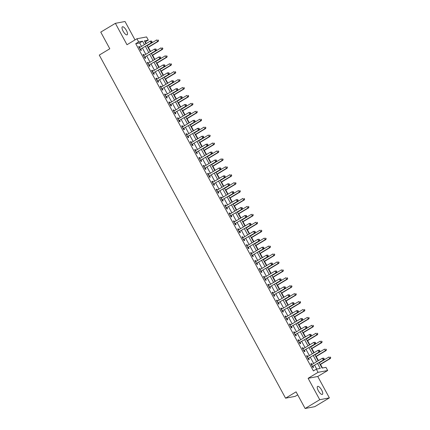 <?xml version="1.0" encoding="UTF-8"?>
<svg xmlns="http://www.w3.org/2000/svg" width="430" height="430" viewBox="0 0 430 430"><rect width="100%" height="100%" fill="white"/><g stroke="black" fill="none" stroke-linecap="round" stroke-linejoin="round"><path stroke-width="0.64" d="M321.661 390.08A4.649 1.607 59 0 0 317.598 386.409A4.649 1.607 59 0 0 318.324 390.709A4.649 1.607 59 0 0 322.392 394.38A4.649 1.607 59 0 0 321.661 390.08M126.425 30.498A4.649 1.607 59 0 0 122.362 26.832A4.649 1.607 59 0 0 123.087 31.132A4.649 1.607 59 0 0 127.156 34.803A4.649 1.607 59 0 0 126.425 30.498M319.092 362.603L322.065 368.075L325.972 367.333L327.692 370.504L318.05 372.332L316.329 369.16L320.237 368.419L317.577 363.511M317.754 376.481L308.116 378.309L319.737 399.712L305.123 408.5L314.76 406.673L329.375 397.884L317.754 376.481L327.692 370.504M297.705 394.847L295.2 396.352L285.558 398.18L99.276 55.088L109.8 48.762L100.76 32.116L115.374 23.327L126.995 44.731L136.933 38.754L146.576 36.926L148.296 40.097L144.389 40.839L145.953 43.726M135.009 39.909L125.017 21.5L115.374 23.327M146.281 43.527L145.372 41.855L148.296 40.097M322.457 367.999L320.517 364.425M318.447 360.619L316.211 356.502M314.142 352.691L311.906 348.574M309.837 344.763L307.6 340.646M305.531 336.835L303.3 332.718M301.231 328.907L298.995 324.79M296.926 320.979L294.69 316.862M292.62 313.056L290.384 308.939M288.315 305.128L286.084 301.011M284.015 297.2L281.779 293.083M279.71 289.272L277.474 285.154M275.404 281.344L273.168 277.226M271.099 273.416L268.863 269.298M266.799 265.487L264.563 261.375M262.493 257.565L260.257 253.447M258.188 249.636L255.952 245.519M253.883 241.708L251.647 237.591M249.577 233.78L247.347 229.663M245.277 225.852L243.041 221.735M240.972 217.924L238.736 213.812M236.667 210.001L234.431 205.884M232.361 202.073L230.131 197.956M228.061 194.145L225.825 190.028M223.756 186.217L221.52 182.1M219.45 178.289L217.214 174.172M215.145 170.361L212.909 166.249M210.845 162.438L208.609 158.321M206.54 154.51L204.304 150.393M202.234 146.582L199.998 142.464M197.929 138.653L195.693 134.536M193.624 130.725L191.393 126.608M189.324 122.797L187.088 118.685M185.018 114.874L182.782 110.757M180.713 106.946L178.477 102.829M176.407 99.018L174.172 94.901M172.107 91.09L169.871 86.973M167.802 83.162L165.566 79.045M163.497 75.234L161.261 71.122M159.191 67.311L156.955 63.194M154.886 59.383L152.655 55.266M150.586 51.455L148.35 47.338M319.737 399.712L329.375 397.884M145.372 41.855L144.98 41.93M141.513 46.392L139.643 42.941L135.735 43.683L313.406 370.918L316.329 369.16M316.722 369.085L314.652 365.269M313.68 363.484L310.347 357.341M309.374 355.556L306.042 349.418M305.074 347.628L301.736 341.49M300.769 339.7L297.436 333.562M296.463 331.772L293.131 325.634M292.158 323.849L288.826 317.706M287.858 315.921L284.52 309.777M283.553 307.993L280.22 301.855M279.247 300.065L275.915 293.927M274.942 292.137L271.609 285.998M270.637 284.208L267.304 278.07M266.337 276.28L262.999 270.142M262.031 268.358L258.699 262.214M257.726 260.429L254.393 254.291M253.421 252.501L250.088 246.363M249.12 244.573L245.783 238.435M244.815 236.645L241.483 230.507M240.51 228.717L237.177 222.579M236.204 220.794L232.872 214.651M231.904 212.866L228.566 206.728M227.599 204.938L224.267 198.8M223.294 197.01L219.961 190.872M218.988 189.082L215.656 182.944M214.683 181.154L211.35 175.015M210.383 173.231L207.045 167.087M206.077 165.303L202.745 159.165M201.772 157.375L198.44 151.236M197.467 149.447L194.134 143.308M193.167 141.518L189.829 135.38M188.861 133.59L185.529 127.452M184.556 125.668L181.224 119.524M180.251 117.739L176.918 111.601M175.945 109.811L172.613 103.673M171.645 101.883L168.313 95.745M167.34 93.955L164.007 87.817M163.034 86.027L159.702 79.889M158.729 78.104L155.397 71.96M154.429 70.176L151.091 64.038M150.124 62.248L146.791 56.11M145.818 54.32L142.486 48.181M139.836 47.402L139.341 46.494L138.691 46.617L140.755 50.423L141.411 50.299L140.846 49.267M144.141 55.33L143.647 54.422L142.996 54.545L145.06 58.351L145.711 58.227L145.152 57.195M148.447 63.258L147.952 62.35L147.302 62.474L149.366 66.279L150.016 66.155L149.457 65.123M152.747 71.186L152.258 70.278L151.602 70.402L153.671 74.207L154.322 74.084L153.763 73.052M157.052 79.109L156.558 78.206L155.907 78.33L157.977 82.13L158.627 82.006L158.068 80.98M161.357 87.037L160.863 86.129L160.213 86.253L162.277 90.058L162.932 89.934L162.368 88.903M165.663 94.966L165.168 94.057L164.518 94.181L166.582 97.986L167.232 97.863L166.673 96.831M169.963 102.894L169.474 101.985L168.823 102.109L170.887 105.914L171.538 105.791L170.979 104.759M174.268 110.822L173.774 109.913L173.123 110.037L175.193 113.843L175.843 113.719L175.284 112.687M178.574 118.75L178.079 117.841L177.429 117.965L179.493 121.771L180.149 121.647L179.584 120.615M182.879 126.673L182.385 125.77L181.734 125.893L183.798 129.693L184.448 129.575L183.889 128.543M187.179 134.601L186.69 133.692L186.04 133.816L188.103 137.621L188.754 137.498L188.195 136.466M191.484 142.529L190.995 141.62L190.339 141.744L192.409 145.55L193.059 145.426L192.5 144.394M195.79 150.457L195.295 149.549L194.645 149.672L196.714 153.478L197.365 153.354L196.8 152.322M200.095 158.385L199.601 157.477L198.95 157.6L201.014 161.406L201.665 161.282L201.106 160.25M204.4 166.313L203.906 165.405L203.256 165.528L205.32 169.334L205.97 169.21L205.411 168.178M208.7 174.236L208.211 173.333L207.556 173.457L209.625 177.257L210.275 177.138L209.716 176.106M213.006 182.164L212.511 181.256L211.861 181.379L213.93 185.185L214.581 185.061L214.022 184.029M217.311 190.092L216.817 189.184L216.166 189.307L218.23 193.113L218.886 192.989L218.322 191.957M221.617 198.02L221.122 197.112L220.472 197.236L222.536 201.041L223.186 200.917L222.627 199.885M225.917 205.948L225.427 205.04L224.777 205.164L226.841 208.969L227.492 208.846L226.932 207.814M230.222 213.877L229.727 212.968L229.077 213.092L231.147 216.897L231.797 216.774L231.238 215.742M234.527 221.799L234.033 220.896L233.382 221.02L235.447 224.82L236.102 224.702L235.538 223.67M238.833 229.727L238.338 228.819L237.688 228.943L239.752 232.748L240.402 232.625L239.843 231.593M243.133 237.656L242.644 236.747L241.993 236.871L244.057 240.676L244.708 240.553L244.149 239.521M247.438 245.584L246.949 244.675L246.293 244.799L248.363 248.604L249.013 248.481L248.454 247.449M251.743 253.512L251.249 252.603L250.599 252.727L252.668 256.533L253.318 256.409L252.759 255.377M256.049 261.44L255.554 260.532L254.904 260.655L256.968 264.461L257.618 264.337L257.059 263.305M260.354 269.363L259.86 268.46L259.209 268.583L261.273 272.389L261.924 272.265L261.365 271.233M264.654 277.291L264.165 276.382L263.509 276.506L265.579 280.312L266.229 280.188L265.67 279.156M268.96 285.219L268.465 284.311L267.815 284.434L269.884 288.24L270.534 288.116L269.975 287.084M273.265 293.147L272.771 292.239L272.12 292.362L274.184 296.168L274.84 296.044L274.275 295.012M277.57 301.075L277.076 300.167L276.425 300.29L278.489 304.096L279.14 303.972L278.581 302.94M281.87 309.003L281.381 308.095L280.731 308.219L282.795 312.024L283.445 311.9L282.886 310.868M286.176 316.926L285.687 316.023L285.031 316.147L287.1 319.952L287.751 319.829L287.192 318.797M290.481 324.854L289.987 323.946L289.336 324.069L291.4 327.875L292.056 327.751L291.492 326.719M294.786 332.782L294.292 331.874L293.642 331.998L295.706 335.803L296.356 335.679L295.797 334.647M299.092 340.71L298.597 339.802L297.947 339.926L300.011 343.731L300.661 343.608L300.102 342.576M303.392 348.639L302.903 347.73L302.247 347.854L304.316 351.659L304.967 351.536L304.408 350.504M307.697 356.567L307.203 355.658L306.552 355.782L308.622 359.587L309.272 359.464L308.713 358.432M312.003 364.495L311.508 363.587L310.858 363.71L312.922 367.516L313.577 367.392L313.013 366.36M308.116 378.309L318.05 372.332M135.735 43.683L138.653 41.925L136.933 38.754M305.123 408.5L296.082 391.854L285.558 398.18M146.926 45.51L150.258 51.648M151.231 53.438L154.564 59.577M155.531 61.366L158.869 67.505M159.836 69.294L163.169 75.433M164.142 77.223L167.474 83.361M168.447 85.145L171.78 91.289M172.747 93.073L176.085 99.212M177.052 101.002L180.385 107.14M181.358 108.93L184.69 115.068M185.663 116.858L188.996 122.996M189.969 124.786L193.301 130.924M194.269 132.709L197.601 138.852M198.574 140.637L201.906 146.775M202.879 148.565L206.212 154.703M207.185 156.493L210.517 162.631M211.485 164.421L214.823 170.559M215.79 172.349L219.123 178.488M220.095 180.272L223.428 186.416M224.401 188.2L227.733 194.338M228.701 196.128L232.039 202.267M233.006 204.056L236.339 210.195M237.312 211.985L240.644 218.123M241.617 219.913L244.95 226.051M245.922 227.835L249.255 233.979M250.222 235.764L253.56 241.902M254.528 243.692L257.86 249.83M258.833 251.62L262.166 257.758M263.138 259.548L266.471 265.686M267.438 267.476L270.776 273.614M271.744 275.399L275.076 281.542M276.049 283.327L279.382 289.471M280.355 291.255L283.687 297.393M284.655 299.183L287.992 305.321M288.96 307.111L292.292 313.25M293.265 315.039L296.598 321.178M297.571 322.962L300.903 329.106M301.876 330.89L305.209 337.034M306.176 338.818L309.514 344.957M310.481 346.747L313.814 352.885M314.787 354.675L318.119 360.813M144.437 44.634L142.561 41.183L138.653 41.925M316.604 361.727L313.271 355.583M312.298 353.799L308.966 347.66M307.993 345.87L304.66 339.732M303.693 337.942L300.355 331.804M299.387 330.014L296.055 323.876M295.082 322.086L291.75 315.948M290.777 314.163L287.444 308.02M286.477 306.235L283.139 300.097M282.171 298.307L278.839 292.169M277.866 290.379L274.534 284.241M273.561 282.451L270.228 276.313M269.255 274.523L265.923 268.385M264.955 266.6L261.623 260.456M260.65 258.672L257.317 252.534M256.344 250.744L253.012 244.605M252.039 242.816L248.707 236.677M247.739 234.887L244.401 228.749M243.434 226.959L240.101 220.821M239.128 219.037L235.796 212.893M234.823 211.108L231.49 204.97M230.523 203.18L227.185 197.042M226.218 195.252L222.885 189.114M221.912 187.324L218.58 181.186M217.607 179.396L214.274 173.258M213.301 171.473L209.969 165.33M209.001 163.545L205.669 157.407M204.696 155.617L201.364 149.479M200.391 147.689L197.058 141.551M196.085 139.761L192.753 133.623M191.785 131.833L188.447 125.694M187.48 123.91L184.148 117.766M183.175 115.982L179.842 109.844M178.869 108.054L175.537 101.915M174.569 100.126L171.231 93.987M170.264 92.197L166.931 86.059M165.958 84.269L162.626 78.131M161.653 76.346L158.321 70.203M157.348 68.418L154.015 62.28M153.048 60.49L149.71 54.352M148.742 52.562L145.41 46.424M139.643 42.941L142.561 41.183M138.804 46.822L139.341 46.494M143.104 54.75L143.647 54.422M147.409 62.672L147.952 62.35M151.715 70.601L152.258 70.278M156.02 78.529L156.558 78.206M160.32 86.457L160.863 86.129M164.625 94.385L165.168 94.057M168.931 102.313L169.474 101.985M173.236 110.236L173.774 109.913M177.536 118.164L178.079 117.841M181.842 126.092L182.385 125.77M186.147 134.02L186.69 133.692M190.452 141.948L190.995 141.62M194.758 149.876L195.295 149.549M199.058 157.805L199.601 157.477M203.363 165.727L203.906 165.405M207.668 173.655L208.211 173.333M211.974 181.584L212.511 181.256M216.274 189.512L216.817 189.184M220.579 197.44L221.122 197.112M224.885 205.368L225.427 205.04M229.19 213.291L229.727 212.968M233.495 221.219L234.033 220.896M237.795 229.147L238.338 228.819M242.101 237.075L242.644 236.747M246.406 245.003L246.949 244.675M250.712 252.931L251.249 252.603M255.011 260.854L255.554 260.532M259.317 268.782L259.86 268.46M263.622 276.71L264.165 276.382M267.928 284.638L268.465 284.311M272.228 292.567L272.771 292.239M276.533 300.495L277.076 300.167M280.838 308.417L281.381 308.095M285.144 316.346L285.687 316.023M289.449 324.274L289.987 323.946M293.749 332.202L294.292 331.874M298.054 340.13L298.597 339.802M302.36 348.058L302.903 347.73M306.665 355.981L307.203 355.658M310.965 363.909L311.508 363.587M140.449 49.138L151.736 42.618L140.449 49.138A0.726 0.677 -100.7 0 0 140.255 49.316L140.196 49.391M151.785 41.769L151.086 42.742L150.226 41.156L151.699 41.086L151.785 41.769L151.699 41.086M139.25 47.649L139.341 47.639A0.726 0.677 -100.7 0 0 139.589 47.553L150.226 41.156L151.441 41.135M141.099 49.015A0.726 0.677 -100.7 0 0 140.906 49.192L140.438 49.832M139.234 47.617L139.546 47.574M151.736 42.618L152.043 41.721M148.022 47.536L158.251 41.382L157.6 41.506L156.74 39.92L147.055 45.747M147.915 47.332L157.6 41.506L158.557 40.484L157.955 39.904L158.299 40.538M158.557 40.484L158.251 41.382M144.754 57.066L156.042 50.541L144.754 57.066A0.726 0.677 -100.7 0 0 144.561 57.244L144.501 57.319M156.09 49.697L155.391 50.665L154.531 49.079L156.004 49.015L156.09 49.697L156.004 49.015M143.555 55.578L143.647 55.567A0.726 0.677 -100.7 0 0 143.889 55.481L154.531 49.079L155.746 49.063M145.404 56.943A0.726 0.677 -100.7 0 0 145.211 57.12L144.738 57.76M143.539 55.545L143.851 55.502M156.042 50.541L156.348 49.649M149.054 64.995L160.347 58.469L149.054 64.995A0.726 0.677 -100.7 0 0 148.861 65.172L148.807 65.247M160.39 57.625L159.697 58.593L158.837 57.007L160.309 56.943L160.39 57.625L160.309 56.943M147.861 63.506L147.952 63.495A0.726 0.677 -100.7 0 0 148.194 63.409L158.837 57.007L160.046 56.991M149.704 64.871A0.726 0.677 -100.7 0 0 149.516 65.048L149.043 65.683M147.839 63.468L148.156 63.43M160.347 58.469L160.653 57.577M153.359 72.917L164.652 66.397L153.359 72.917A0.726 0.677 -100.7 0 0 153.166 73.095L153.112 73.175M164.695 65.553L164.002 66.521L163.137 64.935L164.615 64.871L164.695 65.553L164.615 64.871M152.166 71.434L152.258 71.418A0.726 0.677 -100.7 0 0 152.5 71.332L163.137 64.935L164.351 64.919M154.01 72.794A0.726 0.677 -100.7 0 0 153.816 72.971L153.349 73.611M152.145 71.396L152.462 71.353M164.652 66.397L164.959 65.505M152.327 55.459L162.556 49.31L161.906 49.434L161.046 47.848L151.355 53.675M152.22 55.26L161.906 49.434L162.862 48.413L162.26 47.827L162.604 48.461M162.862 48.413L162.556 49.31M156.633 63.387L166.861 57.238L166.211 57.362L165.346 55.776L155.66 61.603M156.52 63.188L166.211 57.362L167.168 56.341L166.56 55.755L166.904 56.389M167.168 56.341L166.861 57.238M160.933 71.316L171.167 65.166L170.511 65.29L169.651 63.704L159.965 69.526M160.825 71.111L170.511 65.29L171.473 64.269L170.866 63.683L171.21 64.317M171.473 64.269L171.167 65.166M157.665 80.845L168.958 74.325L157.665 80.845A0.726 0.677 -100.7 0 0 157.471 81.023L157.412 81.103M169.001 73.482L168.302 74.449L167.442 72.864L168.915 72.794L169.001 73.482L168.915 72.794M156.466 79.356L156.558 79.346A0.726 0.677 -100.7 0 0 156.805 79.26L167.442 72.864L168.657 72.847M158.315 80.722A0.726 0.677 -100.7 0 0 158.122 80.899L157.654 81.539M156.45 79.324L156.762 79.281M168.958 74.325L169.259 73.428M165.238 79.244L175.467 73.089L174.816 73.213L173.956 71.627L164.271 77.454M165.131 79.039L174.816 73.213L175.773 72.197L175.171 71.611L175.515 72.245M175.773 72.197L175.467 73.089M161.97 88.773L173.258 82.254L161.97 88.773A0.726 0.677 -100.7 0 0 161.777 88.951L161.718 89.026M173.306 81.404L172.607 82.377L171.747 80.792L173.22 80.722L173.306 81.404L173.22 80.722M160.772 87.285L160.863 87.274A0.726 0.677 -100.7 0 0 161.105 87.188L171.747 80.792L172.962 80.77M162.621 88.65A0.726 0.677 -100.7 0 0 162.427 88.827L161.954 89.467M160.755 87.252L161.067 87.209M173.258 82.254L173.564 81.356M169.544 87.172L179.772 81.017L179.122 81.141L178.262 79.555L168.571 85.382M169.436 86.968L179.122 81.141L180.079 80.125L179.477 79.539L179.821 80.173M180.079 80.125L179.772 81.017M166.27 96.702L177.563 90.182L166.27 96.702A0.726 0.677 -100.7 0 0 166.077 96.879L166.023 96.954M177.611 89.332L176.913 90.305L176.053 88.72L177.525 88.65L177.611 89.332L177.525 88.65M165.077 95.213L165.168 95.202A0.726 0.677 -100.7 0 0 165.41 95.116L176.053 88.72L177.262 88.698M166.926 96.578A0.726 0.677 -100.7 0 0 166.732 96.755L166.26 97.395M165.061 95.181L165.373 95.138M177.563 90.182L177.869 89.284M173.849 95.1L184.078 88.945L183.427 89.069L182.567 87.483L172.876 93.31M173.736 94.896L183.427 89.069L184.384 88.048L183.777 87.467L184.121 88.102M184.384 88.048L184.078 88.945M170.576 104.63L181.869 98.105L170.576 104.63A0.726 0.677 -100.7 0 0 170.382 104.807L170.328 104.882M181.911 97.261L181.218 98.228L180.353 96.642L181.831 96.578L181.911 97.261L181.831 96.578M169.382 103.141L169.474 103.13A0.726 0.677 -100.7 0 0 169.716 103.044L180.353 96.642L181.567 96.626M171.226 104.506A0.726 0.677 -100.7 0 0 171.032 104.683L170.565 105.323M169.361 103.109L169.678 103.066M181.869 98.105L182.175 97.212M178.154 103.023L188.383 96.874L187.727 96.997L186.867 95.412L177.181 101.238M178.041 102.824L187.727 96.997L188.689 95.976L188.082 95.395L188.426 96.03M188.689 95.976L188.383 96.874M174.881 112.558L186.174 106.033L174.881 112.558A0.726 0.677 -100.7 0 0 174.688 112.735L174.628 112.81M186.217 105.189L185.518 106.156L184.658 104.571L186.136 104.506L186.217 105.189L186.136 104.506M173.688 111.069L173.779 111.058A0.726 0.677 -100.7 0 0 174.021 110.972L184.658 104.571L185.873 104.555M175.531 112.434A0.726 0.677 -100.7 0 0 175.338 112.612L174.87 113.246M173.666 111.031L173.983 110.994M186.174 106.033L186.48 105.14M182.454 110.951L192.683 104.802L192.033 104.925L191.173 103.34L181.487 109.166M182.347 110.752L192.033 104.925L192.989 103.904L192.387 103.318L192.731 103.953M192.989 103.904L192.683 104.802M179.186 120.481L190.474 113.961L179.186 120.481A0.726 0.677 -100.7 0 0 178.993 120.658L178.934 120.739M190.522 113.117L189.823 114.084L188.963 112.499L190.436 112.434L190.522 113.117L190.436 112.434M177.988 118.997L178.079 118.981A0.726 0.677 -100.7 0 0 178.326 118.895L188.963 112.499L190.178 112.483M179.837 120.357A0.726 0.677 -100.7 0 0 179.643 120.534L179.176 121.174M177.972 118.959L178.283 118.916M190.474 113.961L190.78 113.069M186.76 118.879L196.988 112.73L196.338 112.853L195.478 111.268L185.792 117.089M186.652 118.675L196.338 112.853L197.295 111.832L196.693 111.246L197.037 111.881M197.295 111.832L196.988 112.73M183.486 128.409L194.779 121.889L183.486 128.409A0.726 0.677 -100.7 0 0 183.298 128.586L183.239 128.667M194.828 121.045L194.129 122.012L193.269 120.427L194.742 120.357L194.828 121.045L194.742 120.357M182.293 126.92L182.385 126.909A0.726 0.677 -100.7 0 0 182.626 126.823L193.269 120.427L194.484 120.411M184.142 128.285A0.726 0.677 -100.7 0 0 183.949 128.463L183.476 129.102M182.277 126.888L182.589 126.845M194.779 121.889L195.086 120.991M191.065 126.807L201.294 120.653L200.643 120.776L199.783 119.191L190.092 125.017M190.952 126.603L200.643 120.776L201.6 119.76L200.993 119.174L201.342 119.809M201.6 119.76L201.294 120.653M187.792 136.337L199.085 129.817L187.792 136.337A0.726 0.677 -100.7 0 0 187.598 136.514L187.544 136.589M199.128 128.968L198.434 129.941L197.574 128.355L199.047 128.285L199.128 128.968L199.047 128.285M186.599 134.848L186.69 134.837A0.726 0.677 -100.7 0 0 186.932 134.751L197.574 128.355L198.784 128.333M188.442 136.213A0.726 0.677 -100.7 0 0 188.249 136.391L187.781 137.03M186.577 134.816L186.894 134.773M199.085 129.817L199.391 128.919M195.37 134.735L205.599 128.581L204.949 128.704L204.083 127.119L194.398 132.945M195.258 134.531L204.949 128.704L205.905 127.688L205.298 127.103L205.642 127.737M205.905 127.688L205.599 128.581M192.097 144.265L203.39 137.745L192.097 144.265A0.726 0.677 -100.7 0 0 191.904 144.442L191.85 144.518M203.433 136.896L202.734 137.869L201.874 136.283L203.352 136.213L203.433 136.896L203.352 136.213M190.904 142.776L190.995 142.765A0.726 0.677 -100.7 0 0 191.237 142.679L201.874 136.283L203.089 136.262M192.748 144.141A0.726 0.677 -100.7 0 0 192.554 144.319L192.086 144.958M190.882 142.744L191.2 142.701M203.39 137.745L203.696 136.847M199.671 142.663L209.904 136.509L209.249 136.632L208.389 135.047L198.703 140.873M199.563 142.459L209.249 136.632L210.211 135.617L209.603 135.031L209.947 135.665M210.211 135.617L209.904 136.509M196.402 152.193L207.69 145.668L196.402 152.193A0.726 0.677 -100.7 0 0 196.209 152.37L196.15 152.446M207.738 144.824L207.04 145.791L206.18 144.206L207.652 144.141L207.738 144.824L207.652 144.141M195.204 150.704L195.295 150.694A0.726 0.677 -100.7 0 0 195.542 150.607L206.18 144.206L207.394 144.19M197.053 152.07A0.726 0.677 -100.7 0 0 196.859 152.247L196.392 152.886M195.188 150.672L195.5 150.629M207.69 145.668L207.996 144.776M203.976 150.586L214.204 144.437L213.554 144.561L212.694 142.975L203.008 148.801M203.868 150.387L213.554 144.561L214.511 143.539L213.909 142.959L214.253 143.593M214.511 143.539L214.204 144.437M200.708 160.121L211.995 153.596L200.708 160.121A0.726 0.677 -100.7 0 0 200.514 160.299L200.455 160.374M212.044 152.752L211.345 153.72L210.485 152.134L211.958 152.07L212.044 152.752L211.958 152.07M199.509 158.632L199.601 158.622A0.726 0.677 -100.7 0 0 199.843 158.536L210.485 152.134L211.7 152.118M201.358 159.998A0.726 0.677 -100.7 0 0 201.165 160.175L200.692 160.809M199.493 158.595L199.805 158.557M211.995 153.596L212.302 152.704M208.281 158.514L218.51 152.365L217.859 152.489L217 150.903L207.308 156.73M208.174 158.315L217.859 152.489L218.816 151.468L218.214 150.882L218.558 151.516M218.816 151.468L218.51 152.365M205.008 168.044L216.301 161.524L205.008 168.044A0.726 0.677 -100.7 0 0 204.814 168.221L204.761 168.302M216.344 160.68L215.65 161.648L214.79 160.062L216.263 159.998L216.344 160.68L216.263 159.998M203.815 166.56L203.906 166.544A0.726 0.677 -100.7 0 0 204.148 166.458L214.79 160.062L216 160.046M205.664 167.926A0.726 0.677 -100.7 0 0 205.47 168.098L204.997 168.737M203.793 166.523L204.11 166.485M216.301 161.524L216.607 160.632M212.587 166.442L222.815 160.293L222.165 160.417L221.305 158.831L211.614 164.652M212.474 166.238L222.165 160.417L223.122 159.396L222.514 158.81L222.858 159.444M223.122 159.396L222.815 160.293M209.313 175.972L220.606 169.452L209.313 175.972A0.726 0.677 -100.7 0 0 209.12 176.15L209.066 176.23M220.649 168.608L219.956 169.576L219.09 167.99L220.569 167.92L220.649 168.608L220.569 167.92M208.12 174.483L208.211 174.472A0.726 0.677 -100.7 0 0 208.453 174.386L219.09 167.99L220.305 167.974M209.964 175.849A0.726 0.677 -100.7 0 0 209.77 176.026L209.302 176.666M208.099 174.451L208.416 174.408M220.606 169.452L220.912 168.555M216.887 174.37L227.121 168.216L226.465 168.34L225.605 166.754L215.919 172.58M216.779 174.166L226.465 168.34L227.427 167.324L226.82 166.738L227.164 167.372M227.427 167.324L227.121 168.216M213.619 183.9L224.911 177.38L213.619 183.9A0.726 0.677 -100.7 0 0 213.425 184.078L213.366 184.153M224.954 176.531L224.256 177.504L223.396 175.918L224.869 175.849L224.954 176.531L224.869 175.849M212.42 182.411L212.511 182.401A0.726 0.677 -100.7 0 0 212.759 182.315L223.396 175.918L224.611 175.897M214.269 183.777A0.726 0.677 -100.7 0 0 214.075 183.954L213.608 184.594M212.404 182.379L212.716 182.336M224.911 177.38L225.218 176.483M221.192 182.299L231.421 176.144L230.77 176.268L229.91 174.682L220.225 180.509M221.084 182.094L230.77 176.268L231.727 175.252L231.125 174.666L231.469 175.3M231.727 175.252L231.421 176.144M217.924 191.828L229.212 185.308L217.924 191.828A0.726 0.677 -100.7 0 0 217.73 192.006L217.671 192.081M229.26 184.459L228.561 185.432L227.701 183.846L229.174 183.777L229.26 184.459L229.174 183.777M216.725 190.339L216.817 190.329A0.726 0.677 -100.7 0 0 217.059 190.243L227.701 183.846L228.916 183.825M218.574 191.705A0.726 0.677 -100.7 0 0 218.381 191.882L217.908 192.522M216.709 190.307L217.021 190.264M229.212 185.308L229.518 184.411M225.497 190.227L235.726 184.072L235.076 184.196L234.216 182.61L224.525 188.437M225.39 190.022L235.076 184.196L236.032 183.18L235.43 182.594L235.774 183.228M236.032 183.18L235.726 184.072M222.224 199.756L233.517 193.237L222.224 199.756A0.726 0.677 -100.7 0 0 222.03 199.934L221.977 200.009M233.565 192.387L232.867 193.355L232.006 191.769L233.479 191.705L233.565 192.387L233.479 191.705M221.031 198.268L221.122 198.257A0.726 0.677 -100.7 0 0 221.364 198.171L232.006 191.769L233.221 191.753M222.88 199.633A0.726 0.677 -100.7 0 0 222.686 199.81L222.213 200.45M221.015 198.235L221.326 198.192M233.517 193.237L233.823 192.339M229.803 198.149L240.031 192L239.381 192.124L238.521 190.538L228.83 196.365M229.69 197.95L239.381 192.124L240.338 191.103L239.73 190.522L240.074 191.156M240.338 191.103L240.031 192M226.529 207.685L237.822 201.159L226.529 207.685A0.726 0.677 -100.7 0 0 226.336 207.862L226.282 207.937M237.865 200.315L237.172 201.283L236.306 199.697L237.785 199.633L237.865 200.315L237.785 199.633M225.336 206.196L225.427 206.185A0.726 0.677 -100.7 0 0 225.669 206.099L236.306 199.697L237.521 199.681M227.18 207.561A0.726 0.677 -100.7 0 0 226.986 207.738L226.519 208.378M225.315 206.158L225.632 206.12M237.822 201.159L238.129 200.267M234.108 206.077L244.337 199.928L243.686 200.052L242.821 198.466L233.135 204.293M233.995 205.879L243.686 200.052L244.643 199.031L244.036 198.445L244.38 199.079M244.643 199.031L244.337 199.928M230.835 215.607L242.128 209.087L230.835 215.607A0.726 0.677 -100.7 0 0 230.641 215.785L230.582 215.865M242.171 208.244L241.472 209.211L240.612 207.625L242.09 207.561L242.171 208.244L242.09 207.561M229.642 214.124L229.733 214.108A0.726 0.677 -100.7 0 0 229.975 214.027L240.612 207.625L241.827 207.609M231.485 215.489A0.726 0.677 -100.7 0 0 231.292 215.661L230.824 216.301M229.62 214.086L229.937 214.049M242.128 209.087L242.434 208.195M238.408 214.006L248.637 207.857L247.986 207.98L247.126 206.395L237.441 212.216M238.301 213.801L247.986 207.98L248.943 206.959L248.341 206.373L248.685 207.007M248.943 206.959L248.637 207.857M235.14 223.535L246.428 217.016L235.14 223.535A0.726 0.677 -100.7 0 0 234.947 223.713L234.887 223.793M246.476 216.172L245.777 217.139L244.917 215.554L246.39 215.484L246.476 216.172L246.39 215.484M233.941 222.052L234.033 222.036A0.726 0.677 -100.7 0 0 234.28 221.95L244.917 215.554L246.132 215.537M235.79 223.412A0.726 0.677 -100.7 0 0 235.597 223.589L235.129 224.229M233.925 222.014L234.237 221.971M246.428 217.016L246.734 216.118M242.713 221.934L252.942 215.779L252.292 215.903L251.432 214.317L241.746 220.144M242.606 221.729L252.292 215.903L253.249 214.887L252.647 214.301L252.99 214.935M253.249 214.887L252.942 215.779M239.44 231.464L250.733 224.944L239.44 231.464A0.726 0.677 -100.7 0 0 239.252 231.641L239.193 231.716M250.781 224.095L250.083 225.067L249.223 223.482L250.695 223.412L250.781 224.095L250.695 223.412M238.247 229.975L238.338 229.964A0.726 0.677 -100.7 0 0 238.58 229.878L249.223 223.482L250.437 223.46M240.096 231.34A0.726 0.677 -100.7 0 0 239.902 231.517L239.429 232.157M238.231 229.942L238.542 229.9M250.733 224.944L251.039 224.046M247.019 229.862L257.248 223.707L256.597 223.831L255.737 222.245L246.046 228.072M246.906 229.658L256.597 223.831L257.554 222.815L256.947 222.229L257.296 222.864M257.554 222.815L257.248 223.707M243.745 239.392L255.038 232.872L243.745 239.392A0.726 0.677 -100.7 0 0 243.552 239.569L243.498 239.644M255.081 232.023L254.388 232.995L253.528 231.41L255.001 231.34L255.081 232.023L255.001 231.34M242.552 237.903L242.644 237.892A0.726 0.677 -100.7 0 0 242.885 237.806L253.528 231.41L254.737 231.388M244.396 239.268A0.726 0.677 -100.7 0 0 244.202 239.446L243.735 240.085M242.531 237.871L242.848 237.828M255.038 232.872L255.345 231.974M251.324 237.79L261.553 231.636L260.902 231.759L260.037 230.174L250.351 236M251.211 237.586L260.902 231.759L261.859 230.743L261.252 230.157L261.596 230.792M261.859 230.743L261.553 231.636M248.051 247.32L259.344 240.8L248.051 247.32A0.726 0.677 -100.7 0 0 247.857 247.497L247.804 247.572M259.387 239.951L258.693 240.918L257.828 239.338L259.306 239.268L259.387 239.951L259.306 239.268M246.858 245.831L246.949 245.82A0.726 0.677 -100.7 0 0 247.191 245.734L257.828 239.338L259.043 239.316M248.701 247.196A0.726 0.677 -100.7 0 0 248.508 247.374L248.04 248.013M246.836 245.799L247.153 245.756M259.344 240.8L259.65 239.902M255.624 245.713L265.858 239.564L265.202 239.687L264.342 238.102L254.657 243.928M255.517 245.514L265.202 239.687L266.165 238.666L265.557 238.086L265.901 238.72M266.165 238.666L265.858 239.564M252.356 255.248L263.644 248.723L252.356 255.248A0.726 0.677 -100.7 0 0 252.163 255.425L252.104 255.501M263.692 247.879L262.993 248.846L262.133 247.261L263.606 247.196L263.692 247.879L263.606 247.196M251.158 253.759L251.249 253.748A0.726 0.677 -100.7 0 0 251.496 253.662L262.133 247.261L263.348 247.245M253.007 255.124A0.726 0.677 -100.7 0 0 252.813 255.302L252.345 255.941M251.142 253.721L251.453 253.684M263.644 248.723L263.95 247.83M259.93 253.641L270.158 247.492L269.508 247.615L268.648 246.03L258.962 251.856M259.822 253.442L269.508 247.615L270.465 246.594L269.863 246.008L270.207 246.643M270.465 246.594L270.158 247.492M256.662 263.171L267.949 256.651L256.662 263.171A0.726 0.677 -100.7 0 0 256.468 263.348L256.409 263.429M267.998 255.807L267.299 256.774L266.439 255.189L267.911 255.124L267.998 255.807L267.911 255.124M255.463 261.687L255.554 261.671A0.726 0.677 -100.7 0 0 255.796 261.591L266.439 255.189L267.653 255.173M257.312 263.052A0.726 0.677 -100.7 0 0 257.118 263.224L256.646 263.864M255.447 261.65L255.759 261.612M267.949 256.651L268.255 255.759M264.235 261.569L274.464 255.42L273.813 255.544L272.953 253.958L263.262 259.784M264.127 261.365L273.813 255.544L274.77 254.522L274.168 253.936L274.512 254.571M274.77 254.522L274.464 255.42M260.962 271.099L272.255 264.579L260.962 271.099A0.726 0.677 -100.7 0 0 260.768 271.276L260.714 271.357M272.303 263.735L271.604 264.703L270.744 263.117L272.217 263.047L272.303 263.735L272.217 263.047M259.768 269.615L259.86 269.599A0.726 0.677 -100.7 0 0 260.102 269.513L270.744 263.117L271.953 263.101M261.617 270.975A0.726 0.677 -100.7 0 0 261.424 271.153L260.951 271.792M259.747 269.578L260.064 269.535M272.255 264.579L272.561 263.681M268.54 269.497L278.769 263.348L278.119 263.466L277.259 261.881L267.567 267.707M268.427 269.293L278.119 263.466L279.075 262.45L278.468 261.865L278.812 262.499M279.075 262.45L278.769 263.348M265.267 279.027L276.56 272.507L265.267 279.027A0.726 0.677 -100.7 0 0 265.074 279.204L265.02 279.28M276.603 271.658L275.91 272.631L275.044 271.045L276.522 270.975L276.603 271.658L276.522 270.975M264.074 277.538L264.165 277.527A0.726 0.677 -100.7 0 0 264.407 277.441L275.044 271.045L276.259 271.024M265.917 278.903A0.726 0.677 -100.7 0 0 265.724 279.081L265.256 279.72M264.052 277.506L264.369 277.463M276.56 272.507L276.866 271.609M272.846 277.425L283.074 271.271L282.419 271.394L281.559 269.809L271.873 275.635M272.733 277.221L282.419 271.394L283.381 270.379L282.773 269.793L283.117 270.427M283.381 270.379L283.074 271.271M269.572 286.955L280.865 280.435L269.572 286.955A0.726 0.677 -100.7 0 0 269.379 287.132L269.32 287.208M280.908 279.586L280.209 280.559L279.349 278.973L280.822 278.903L280.908 279.586L280.822 278.903M268.374 285.466L268.471 285.456A0.726 0.677 -100.7 0 0 268.712 285.369L279.349 278.973L280.564 278.952M270.223 286.832A0.726 0.677 -100.7 0 0 270.029 287.009L269.562 287.648M268.358 285.434L268.675 285.391M280.865 280.435L281.172 279.538M277.146 285.353L287.374 279.199L286.724 279.323L285.864 277.737L276.178 283.563M277.038 285.149L286.724 279.323L287.681 278.307L287.079 277.721L287.423 278.355M287.681 278.307L287.374 279.199M273.878 294.883L285.165 288.363L273.878 294.883A0.726 0.677 -100.7 0 0 273.684 295.061L273.625 295.136M285.214 287.514L284.515 288.482L283.655 286.901L285.128 286.832L285.214 287.514L285.128 286.832M272.679 293.394L272.771 293.384A0.726 0.677 -100.7 0 0 273.018 293.298L283.655 286.901L284.87 286.88M274.528 294.76A0.726 0.677 -100.7 0 0 274.335 294.937L273.862 295.577M272.663 293.362L272.975 293.319M285.165 288.363L285.472 287.466M281.451 293.276L291.68 287.127L291.029 287.251L290.169 285.665L280.478 291.492M281.344 293.077L291.029 287.251L291.986 286.229L291.384 285.649L291.728 286.283M291.986 286.229L291.68 287.127M278.178 302.811L289.471 296.286L278.178 302.811A0.726 0.677 -100.7 0 0 277.984 302.989L277.93 303.064M289.519 295.442L288.82 296.41L287.96 294.824L289.433 294.76L289.519 295.442L289.433 294.76M276.985 301.322L277.076 301.312A0.726 0.677 -100.7 0 0 277.318 301.226L287.96 294.824L289.175 294.808M278.833 302.688A0.726 0.677 -100.7 0 0 278.64 302.865L278.167 303.505M276.968 301.29L277.28 301.247M289.471 296.286L289.777 295.394M285.756 301.204L295.985 295.055L295.335 295.179L294.475 293.593L284.784 299.42M285.644 301.005L295.335 295.179L296.291 294.158L295.684 293.572L296.028 294.206M296.291 294.158L295.985 295.055M282.483 310.739L293.776 304.214L282.483 310.739A0.726 0.677 -100.7 0 0 282.29 310.911L282.236 310.992M293.819 303.37L293.126 304.338L292.266 302.752L293.738 302.688L293.819 303.37L293.738 302.688M281.29 309.251L281.381 309.235A0.726 0.677 -100.7 0 0 281.623 309.154L292.266 302.752L293.475 302.736M283.133 310.616A0.726 0.677 -100.7 0 0 282.94 310.793L282.472 311.427M281.268 309.213L281.585 309.175M293.776 304.214L294.082 303.322M290.062 309.132L300.29 302.983L299.64 303.107L298.775 301.521L289.089 307.348M289.949 308.928L299.64 303.107L300.597 302.086L299.989 301.5L300.333 302.134M300.597 302.086L300.29 302.983M286.788 318.662L298.081 312.142L286.788 318.662A0.726 0.677 -100.7 0 0 286.595 318.84L286.536 318.92M298.124 311.298L297.426 312.266L296.566 310.68L298.044 310.611L298.124 311.298L298.044 310.611M285.595 317.179L285.687 317.163A0.726 0.677 -100.7 0 0 285.928 317.077L296.566 310.68L297.78 310.664M287.439 318.539A0.726 0.677 -100.7 0 0 287.245 318.716L286.778 319.356M285.574 317.141L285.891 317.098M298.081 312.142L298.388 311.245M294.362 317.06L304.59 310.911L303.94 311.03L303.08 309.45L293.394 315.271M294.254 316.856L303.94 311.03L304.897 310.014L304.295 309.428L304.639 310.062M304.897 310.014L304.59 310.911M291.094 326.59L302.381 320.07L291.094 326.59A0.726 0.677 -100.7 0 0 290.9 326.768L290.841 326.843M302.43 319.221L301.731 320.194L300.871 318.608L302.344 318.539L302.43 319.221L302.344 318.539M289.895 325.101L289.987 325.091A0.726 0.677 -100.7 0 0 290.234 325.005L300.871 318.608L302.086 318.587M291.744 326.467A0.726 0.677 -100.7 0 0 291.551 326.644L291.083 327.284M289.879 325.069L290.191 325.026M302.381 320.07L302.688 319.173M298.667 324.989L308.896 318.834L308.245 318.958L307.385 317.372L297.7 323.199M298.56 324.784L308.245 318.958L309.202 317.942L308.6 317.356L308.944 317.99M309.202 317.942L308.896 318.834M295.399 334.519L306.687 327.999L295.399 334.519A0.726 0.677 -100.7 0 0 295.206 334.696L295.147 334.771M306.735 327.149L306.036 328.122L305.176 326.537L306.649 326.467L306.735 327.149L306.649 326.467M294.201 333.03L294.292 333.019A0.726 0.677 -100.7 0 0 294.534 332.933L305.176 326.537L306.391 326.515M296.05 334.395A0.726 0.677 -100.7 0 0 295.856 334.572L295.383 335.212M294.185 332.997L294.496 332.954M306.687 327.999L306.993 327.101M302.973 332.917L313.201 326.762L312.551 326.886L311.691 325.3L302 331.127M302.86 332.712L312.551 326.886L313.508 325.87L312.9 325.284L313.25 325.918M313.508 325.87L313.201 326.762M299.699 342.447L310.992 335.927L299.699 342.447A0.726 0.677 -100.7 0 0 299.506 342.624L299.452 342.699M311.035 335.077L310.342 336.05L309.482 334.465L310.954 334.395L311.035 335.077L310.954 334.395M298.506 340.958L298.597 340.947A0.726 0.677 -100.7 0 0 298.839 340.861L309.482 334.465L310.691 334.443M300.35 342.323A0.726 0.677 -100.7 0 0 300.161 342.5L299.688 343.14M298.485 340.925L298.802 340.882M310.992 335.927L311.298 335.029M307.278 340.839L317.507 334.69L316.856 334.814L315.991 333.228L306.305 339.055M307.165 340.641L316.856 334.814L317.813 333.793L317.206 333.212L317.55 333.847M317.813 333.793L317.507 334.69M304.005 350.375L315.298 343.849L304.005 350.375A0.726 0.677 -100.7 0 0 303.811 350.552L303.757 350.627M315.34 343.006L314.647 343.973L313.782 342.387L315.26 342.323L315.34 343.006L315.26 342.323M302.811 348.886L302.903 348.875A0.726 0.677 -100.7 0 0 303.145 348.789L313.782 342.387L314.996 342.371M304.655 350.251A0.726 0.677 -100.7 0 0 304.462 350.428L303.994 351.068M302.79 348.854L303.107 348.811M315.298 343.849L315.604 342.957M311.578 348.768L321.812 342.619L321.156 342.742L320.296 341.157L310.611 346.983M311.471 348.569L321.156 342.742L322.118 341.721L321.511 341.135L321.855 341.769M322.118 341.721L321.812 342.619M308.31 358.303L319.598 351.778L308.31 358.303A0.726 0.677 -100.7 0 0 308.116 358.475L308.057 358.555M319.646 350.934L318.947 351.901L318.087 350.316L319.56 350.251L319.646 350.934L319.56 350.251M307.111 356.814L307.203 356.798A0.726 0.677 -100.7 0 0 307.45 356.717L318.087 350.316L319.302 350.3M308.96 358.179A0.726 0.677 -100.7 0 0 308.767 358.357L308.299 358.991M307.095 356.776L307.407 356.739M319.598 351.778L319.904 350.885M315.883 356.696L326.112 350.547L325.462 350.67L324.602 349.085L314.916 354.911M315.776 356.497L325.462 350.67L326.418 349.649L325.816 349.063L326.16 349.697M326.418 349.649L326.112 350.547M312.615 366.226L323.903 359.706L312.615 366.226A0.726 0.677 -100.7 0 0 312.422 366.403L312.363 366.484M323.951 358.862L323.252 359.829L322.392 358.244L323.865 358.174L323.951 358.862L323.865 358.174M311.417 364.742L311.508 364.726A0.726 0.677 -100.7 0 0 311.75 364.64L322.392 358.244L323.607 358.228M313.266 366.102A0.726 0.677 -100.7 0 0 313.072 366.279L312.599 366.919M311.401 364.704L311.712 364.661M323.903 359.706L324.209 358.808M320.189 364.624L330.417 358.475L329.767 358.593L328.907 357.013L319.216 362.834M320.081 364.42L329.767 358.593L330.724 357.577L330.122 356.991L330.466 357.626M330.724 357.577L330.417 358.475M140.255 49.316L140.906 49.192M144.561 57.244L145.211 57.12M148.861 65.172L149.516 65.048M153.166 73.095L153.816 72.971M157.471 81.023L158.122 80.899M161.777 88.951L162.427 88.827M166.077 96.879L166.732 96.755M170.382 104.807L171.032 104.683M174.688 112.735L175.338 112.612M178.993 120.658L179.643 120.534M183.298 128.586L183.949 128.463M187.598 136.514L188.249 136.391M191.904 144.442L192.554 144.319M196.209 152.37L196.859 152.247M200.514 160.299L201.165 160.175M204.814 168.221L205.47 168.098M209.12 176.15L209.77 176.026M213.425 184.078L214.075 183.954M217.73 192.006L218.381 191.882M222.03 199.934L222.686 199.81M226.336 207.862L226.986 207.738M230.641 215.785L231.292 215.661M234.947 223.713L235.597 223.589M239.252 231.641L239.902 231.517M243.552 239.569L244.202 239.446M247.857 247.497L248.508 247.374M252.163 255.425L252.813 255.302M256.468 263.348L257.118 263.224M260.768 271.276L261.424 271.153M265.074 279.204L265.724 279.081M269.379 287.132L270.029 287.009M273.684 295.061L274.335 294.937M277.984 302.989L278.64 302.865M282.29 310.911L282.94 310.793M286.595 318.84L287.245 318.716M290.9 326.768L291.551 326.644M295.206 334.696L295.856 334.572M299.506 342.624L300.161 342.5M303.811 350.552L304.462 350.428M308.116 358.475L308.767 358.357M312.422 366.403L313.072 366.279"/></g></svg>
